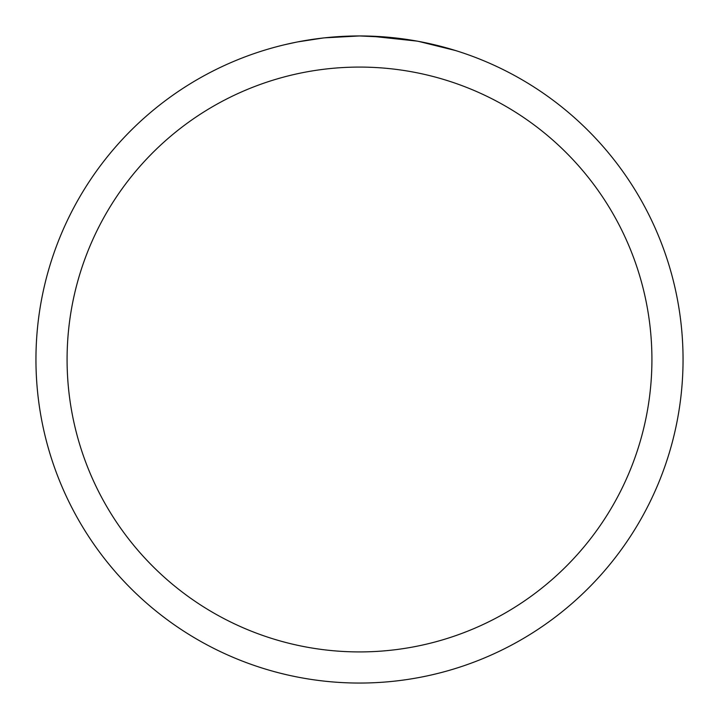 <?xml version="1.0" encoding="UTF-8"?>
<svg xmlns="http://www.w3.org/2000/svg" width="719" height="719" viewBox="0 0 719 719"><rect width="100%" height="100%" fill="white"/><g stroke="black" fill="none" stroke-linecap="round" stroke-linejoin="round"><path stroke-width="1.08" d="M359.5 35.95A323.55 323.55 0 0 1 683.05 359.5A323.55 323.55 0 0 1 359.5 683.05A323.55 323.55 0 0 1 35.95 359.5A323.55 323.55 0 0 1 359.5 35.95L324.53 37.846L359.5 35.95L389.419 37.334M393.994 37.792L400.708 38.583M418.503 41.378L455.648 50.564M416.975 41.1L370.752 36.148M359.5 67.083A292.417 292.417 0 0 1 651.917 359.5A292.417 292.417 0 0 1 359.5 651.917A292.417 292.417 0 0 1 67.083 359.5A292.417 292.417 0 0 1 359.5 67.083M323.011 38.017L297.972 41.855M285.075 44.623L295.563 42.331"/></g></svg>

